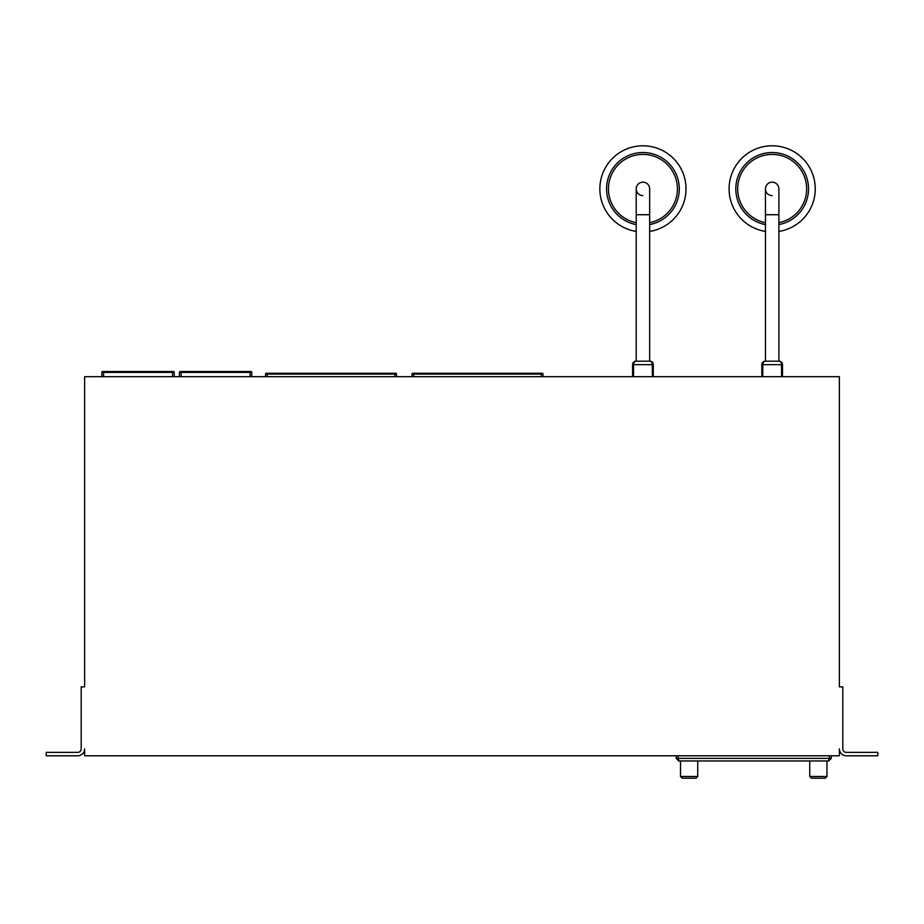 <?xml version="1.0" encoding="UTF-8"?>
<svg xmlns="http://www.w3.org/2000/svg" width="924" height="924" viewBox="0 0 924 924"><rect width="100%" height="100%" fill="white"/><g stroke="black" fill="none" stroke-linecap="round" stroke-linejoin="round"><path stroke-width="1.39" d="M636.209 188.877A6.722 6.722 0 0 1 642.931 182.155A6.722 6.722 0 0 1 649.653 188.877L649.653 188.877A6.722 6.722 0 0 0 642.931 182.155A6.722 6.722 0 0 1 649.653 188.877L649.653 214.726L636.209 214.726L636.209 188.877A6.722 6.722 0 0 0 642.931 195.599M765.453 188.877A6.722 6.722 0 0 1 772.175 182.155A6.722 6.722 0 0 1 778.886 188.877A6.722 6.722 0 0 0 772.175 182.155A6.722 6.722 0 0 1 778.886 188.877L778.886 214.726L765.453 214.726L765.453 188.877A6.722 6.722 0 0 0 772.175 195.599M636.209 231.427A43.081 43.081 0 0 1 599.988 185.505A43.081 43.081 0 0 1 642.931 145.796A43.081 43.081 0 0 1 685.885 185.505A43.081 43.081 0 0 1 649.653 231.427M636.209 222.684A34.465 34.465 0 0 1 642.931 154.412A34.465 34.465 0 0 1 649.653 222.684M636.209 224.601A36.348 36.348 0 0 1 642.931 152.529A36.348 36.348 0 0 1 649.653 224.601M765.453 231.427A43.081 43.081 0 0 1 729.221 185.505A43.081 43.081 0 0 1 772.175 145.796A43.081 43.081 0 0 1 815.118 185.505A43.081 43.081 0 0 1 778.886 231.427M765.453 222.684A34.465 34.465 0 0 1 772.175 154.412A34.465 34.465 0 0 1 778.886 222.684M765.453 224.601A36.348 36.348 0 0 1 772.175 152.529A36.348 36.348 0 0 1 778.886 224.601M697.724 776.483L696.003 778.204L682.224 778.204L680.503 776.483L697.724 776.483L697.724 760.972M826.968 776.483L825.248 778.204L811.457 778.204L809.736 776.483L826.968 776.483L826.968 760.972M809.736 776.483L809.736 760.972M680.503 776.483L680.503 760.972M527.65 373.261L542.122 373.261A0.866 0.866 0 0 1 542.989 374.116L542.989 376.703M506.976 373.261L534.199 373.261M481.843 373.261L479.533 373.261M463.894 373.261L467.174 373.261M496.465 373.261L481.254 373.261M539.547 373.261L510.244 373.261M453.384 373.261L438.172 373.261M542.122 373.261A0.866 0.866 0 0 1 542.989 374.116L412.023 374.116A0.866 0.866 0 0 1 412.889 373.261L541.268 373.261L541.268 376.703M505.936 373.261L484.569 373.261M462.866 373.261L441.499 373.261M438.761 373.261L436.451 373.261M420.813 373.261L424.093 373.261M839.373 376.703L84.627 376.703L84.627 686.879L81.185 686.879L81.185 748.902A3.442 3.442 0 0 1 77.731 752.355L46.2 752.355L46.2 755.797L77.731 755.797A6.895 6.895 0 0 0 84.627 748.902L84.627 755.797L839.373 755.797L839.373 748.902A6.895 6.895 0 0 0 846.269 755.797L877.8 755.797L877.8 752.355L846.269 752.355A3.442 3.442 0 0 1 842.815 748.902L842.815 686.879L839.373 686.879L839.373 376.703M381.185 373.261L395.657 373.261A0.866 0.866 0 0 1 396.523 374.116L396.523 376.703M360.51 373.261L387.733 373.261M335.377 373.261L317.429 373.261M348.729 373.261L320.697 373.261M380.907 373.261L363.779 373.261M294.744 373.261L292.296 373.261M395.657 373.261A0.866 0.866 0 0 1 396.523 374.116L265.558 374.116A0.866 0.866 0 0 1 266.424 373.261L394.802 373.261L394.802 376.703M359.471 373.261L338.103 373.261M316.389 373.261L295.022 373.261M676.195 758.385L676.195 755.797L676.195 758.385L678.77 760.972L676.195 758.385L831.277 758.385L831.277 755.797L831.277 758.385L828.689 760.972L678.77 760.972L677.916 755.797M829.556 755.797L828.689 760.972L831.277 758.385M393.07 373.261L391.811 373.261M378.447 373.261L386.775 373.261M173.365 371.529A0.866 0.866 0 0 1 174.232 372.395A0.866 0.866 0 0 0 173.365 371.529A0.866 0.866 0 0 1 174.232 372.395L101.859 372.395L101.859 376.703L101.859 372.395A0.866 0.866 0 0 1 102.714 371.529L173.365 371.529A0.866 0.866 0 0 1 174.232 372.395L174.232 376.703M250.912 371.529A0.866 0.866 0 0 1 251.778 372.395A0.866 0.866 0 0 0 250.912 371.529A0.866 0.866 0 0 1 251.778 372.395L179.406 372.395L179.406 376.703L179.406 372.395A0.866 0.866 0 0 1 180.261 371.529L250.912 371.529A0.866 0.866 0 0 1 251.778 372.395L251.778 376.703M782.513 376.703L782.513 364.645A3.442 3.442 0 0 0 779.059 361.192L765.28 361.192A3.442 3.442 0 0 0 761.826 364.645L761.826 376.703M781.565 376.703L781.565 364.645L782.513 364.645A3.442 3.442 0 0 0 779.059 361.192A3.442 2.506 90 0 1 781.565 364.645L761.826 364.645A3.442 3.442 0 0 1 765.28 361.192A3.442 2.506 90 0 0 762.774 364.645L762.774 376.703M653.268 364.645A3.442 3.442 0 0 0 649.826 361.192A3.442 3.442 0 0 1 653.268 364.645L653.268 376.703L653.268 364.645L633.529 364.645A3.442 2.506 90 0 1 636.035 361.192A3.442 3.442 0 0 0 632.594 364.645L632.594 376.703L632.594 364.645A3.442 3.442 0 0 1 636.035 361.192L649.826 361.192A3.442 2.506 90 0 1 652.332 364.645L652.332 376.703M266.424 373.261A0.866 0.866 0 0 0 265.558 374.116L265.558 376.703M524.924 373.261L533.24 373.261M412.889 373.261A0.866 0.866 0 0 0 412.023 374.116L412.023 376.703M636.035 361.192A3.442 3.442 0 0 0 632.594 364.645L633.529 364.645L633.529 376.703M103.58 371.529L103.58 376.703M172.511 371.529L172.511 376.703M181.127 371.529L181.127 376.703M250.046 371.529L250.046 376.703M267.279 373.261L267.279 376.703M413.756 373.261L413.756 376.703M649.653 361.192L649.653 214.726M778.886 361.192L778.886 214.726M765.453 361.192L765.453 214.726M636.209 361.192L636.209 214.726"/></g></svg>
